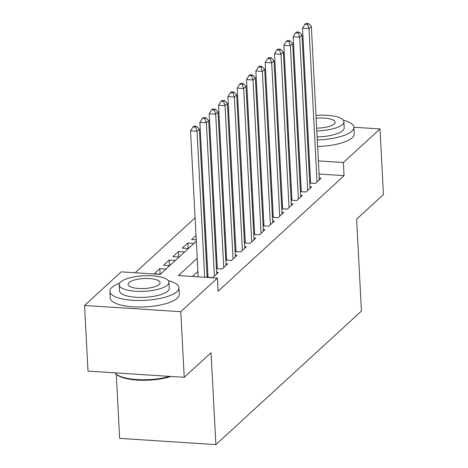 <?xml version="1.0" encoding="UTF-8"?>
<svg xmlns="http://www.w3.org/2000/svg" width="468" height="468" viewBox="0 0 468 468"><rect width="100%" height="100%" fill="white"/><g stroke="black" fill="none" stroke-linecap="round" stroke-linejoin="round"><path stroke-width="0.7" d="M116.28 374.23L119.638 438.376L215.871 444.6L361.431 311.074L356.616 219.182L383.438 194.571L379.998 128.934L343.377 162.531L318.386 160.916M215.871 444.6L211.056 352.708L184.228 377.319L88.002 371.095L84.562 305.458L121.183 271.861L160.196 274.388L196.32 241.248M241.745 175.02L240.932 175.769M232.415 183.579L231.601 184.328M223.084 192.137L222.271 192.886M213.753 200.702L212.94 201.451M204.422 209.26L203.609 210.009M195.092 217.819L135.194 272.768M249.573 154.083L250.392 153.334M258.903 145.525L259.722 144.776M268.234 136.966L269.053 136.217M277.565 128.402L278.384 127.653M309.769 183.064L315.414 183.427L321.013 178.29L319.293 178.179M300.438 191.623L306.084 191.985L311.682 186.855L309.962 186.744M291.108 200.181L296.753 200.55L302.351 195.413L300.631 195.302M281.777 208.74L287.422 209.108L293.021 203.972L291.301 203.861M272.446 217.304L278.091 217.667L283.69 212.53L281.97 212.419M263.115 225.863L268.761 226.225L274.359 221.089L272.639 220.978M253.785 234.421L259.43 234.784L265.028 229.648L263.308 229.536M244.454 242.98L250.099 243.342L255.698 238.212L253.978 238.101M235.123 251.538L240.768 251.907L246.367 246.771L244.647 246.659M225.792 260.097L231.438 260.465L237.036 255.329L235.316 255.218M216.462 268.661L222.107 269.024L227.705 263.888L225.986 263.776M207.131 277.22L212.776 277.582L218.375 272.446L216.655 272.335M160.144 274.178L159.857 268.661L154.259 273.798L160.401 274.195M169.474 265.619L169.188 260.103L163.589 265.239L169.732 265.637M178.805 257.061L178.519 251.544L172.92 256.68L179.063 257.078M188.136 248.502L187.849 242.986L182.251 248.122L188.393 248.52M196.022 235.486L191.582 239.563L196.25 239.862M205.353 226.927L204.534 227.676M214.683 218.369L213.864 219.118M224.014 209.81L223.195 210.553M233.345 201.246L232.526 201.995M242.676 192.687L241.857 193.436M252.006 184.129L251.187 184.878M270.873 170.925L270.013 170.873M261.056 170.293L260.202 170.235M251.246 169.656L250.392 169.603M166 269.059L159.857 268.661M175.33 260.5L169.188 260.103M184.661 251.942L178.519 251.544M193.992 243.383L187.849 242.986M205.581 231.303L204.721 231.25M214.911 222.745L214.051 222.686M224.242 214.186L223.382 214.128M233.573 205.627L232.713 205.569M242.904 197.063L242.044 197.01M252.234 188.505L251.374 188.452M261.565 179.946L260.705 179.893M261.337 175.57L260.518 176.319M197.215 258.301L178.402 275.564L217.415 278.086L218.1 291.213L344.068 175.658L319.077 174.043M310.12 173.464L309.266 173.412M300.544 177.278L299.725 178.021M291.213 185.837L290.394 186.586M281.882 194.395L281.063 195.144M272.551 202.954L271.732 203.703M263.221 211.513L262.402 212.261M253.89 220.071L253.071 220.82M244.559 228.636L243.74 229.379M235.228 237.194L234.409 237.943M225.898 245.753L225.079 246.501M216.567 254.311L215.748 255.06M207.236 262.87L206.417 263.619M197.905 271.428L192.412 276.471M207.903 275.664L207.09 276.412M217.234 267.105L216.421 267.854M226.565 258.547L225.751 259.295M235.895 249.988L235.082 250.737M245.226 241.429L244.413 242.172M254.557 232.865L253.744 233.614M263.888 224.307L263.075 225.055M273.218 215.748L272.405 216.497M282.549 207.189L281.736 207.938M291.88 198.631L291.067 199.374M301.211 190.066L300.397 190.815M310.541 181.508L309.728 182.257M184.228 377.319L180.788 311.682L84.562 305.458M287.059 122.926L287.919 122.985M353.878 127.249L379.998 128.934M344.068 175.658L343.377 162.531M217.415 278.086L180.788 311.682M299.853 164.151L299.04 164.894M290.523 172.71L289.71 173.458M281.192 181.268L280.379 182.017M271.861 189.827L271.048 190.575M262.53 198.385L261.717 199.134M253.2 206.944L252.387 207.693M243.869 215.508L243.056 216.251M234.538 224.067L233.725 224.815M225.207 232.625L224.394 233.374M215.877 241.184L215.064 241.933M206.546 249.742L205.733 250.491M309.436 160.337L308.576 160.284M279.999 158.436L279.139 158.377M270.182 157.798L269.328 157.745M260.372 157.166L259.512 157.108M250.555 156.528L249.701 156.476M204.838 233.433L205.651 232.684M214.168 224.874L214.982 224.125M223.499 216.315L224.312 215.567M232.83 207.757L233.643 207.008M242.161 199.192L242.974 198.45M251.491 190.634L252.305 189.885M260.822 182.075L261.635 181.327M270.153 173.517L270.966 172.768M279.484 164.958L280.297 164.209M204.691 277.267L197.04 131.321L199.374 129.18L207.143 277.425M198.186 276.845L190.54 130.9L197.04 131.321L195.612 127.138L196.542 126.284L193.945 126.114L193.009 126.968L195.612 127.138M193.009 126.968L190.54 130.9M199.374 129.18L196.542 126.284M170.949 376.459A33.755 10.507 177 0 1 116.924 374.751L116.105 374.09A34.579 10.77 -3 0 0 169.697 376.377M114.865 372.832A34.579 10.77 -3 0 0 116.105 374.09M119.656 283.216A34.579 10.77 -3 0 0 111.881 287.463A34.579 10.77 -3 0 0 109.857 291.377A34.579 10.77 -3 0 0 138.75 300.474A34.579 10.77 -3 0 0 176.904 291.669A34.579 10.77 -3 0 0 178.928 287.756A34.579 10.77 -3 0 0 168.328 280.665M109.857 291.377L110.202 297.94A34.579 10.77 -3 0 0 139.095 307.037A34.579 10.77 -3 0 0 177.243 298.233A34.579 10.77 -3 0 0 179.273 294.319L178.928 287.756M168.942 282.227L169.258 288.265A24.898 7.751 177 0 1 167.801 291.084A24.898 7.751 177 0 1 140.33 297.42A24.898 7.751 177 0 1 119.527 290.874L119.211 284.831A24.898 7.751 -3 0 0 140.014 291.377A24.898 7.751 -3 0 0 167.486 285.041A24.898 7.751 -3 0 0 168.942 282.227A24.898 7.751 -3 0 0 148.14 275.681A24.898 7.751 -3 0 0 120.668 282.017A24.898 7.751 -3 0 0 119.211 284.831M159.161 284.503A16.047 4.996 -3 0 0 160.097 282.69A16.047 4.996 -3 0 0 146.695 278.472A16.047 4.996 -3 0 0 128.992 282.555A16.047 4.996 -3 0 0 128.051 284.368A16.047 4.996 -3 0 0 141.459 288.586A16.047 4.996 -3 0 0 159.161 284.503M287.685 134.883A34.579 10.77 -3 0 0 288.569 135.427M297.654 138.493A34.579 10.77 -3 0 0 298.52 138.663M307.499 139.762A34.579 10.77 -3 0 0 308.359 139.815M317.286 139.938A34.579 10.77 -3 0 0 351.854 131.18A34.579 10.77 -3 0 0 353.878 127.267A34.579 10.77 -3 0 0 343.278 120.171M288.031 141.447A34.579 10.77 -3 0 0 288.914 141.991M297.999 145.057A34.579 10.77 -3 0 0 298.865 145.226M307.845 146.326A34.579 10.77 -3 0 0 308.704 146.379M317.632 146.502A34.579 10.77 -3 0 0 352.199 137.744A34.579 10.77 -3 0 0 354.223 133.83L353.878 127.267M316.813 130.876A24.898 7.751 -3 0 0 342.436 124.552A24.898 7.751 -3 0 0 343.892 121.733L344.208 127.776A24.898 7.751 177 0 1 342.751 130.59A24.898 7.751 177 0 1 317.128 136.913M308.184 136.539A24.898 7.751 177 0 1 307.324 136.44M298.286 134.199A24.898 7.751 177 0 1 297.408 133.772M297.092 127.735A24.898 7.751 -3 0 0 297.97 128.162M307.008 130.402A24.898 7.751 -3 0 0 307.868 130.502M316.666 128.097A16.047 4.996 -3 0 0 334.111 124.014A16.047 4.996 -3 0 0 335.053 122.201A16.047 4.996 -3 0 0 316.152 118.252M307.33 120.171A16.047 4.996 -3 0 0 306.493 120.516M306.827 126.857A16.047 4.996 -3 0 0 307.692 127.109M343.892 121.733A24.898 7.751 -3 0 0 316.005 115.473M307.148 116.778A24.898 7.751 -3 0 0 306.306 116.971M297.549 120.141A24.898 7.751 -3 0 0 296.718 120.662M288.072 125.974A34.579 10.77 -3 0 0 287.253 126.606M214.408 276.085L206.37 122.762L208.705 120.621L216.742 273.944M207.991 277.272L199.871 122.341L206.37 122.762L204.943 118.579L205.873 117.725L203.276 117.556L202.34 118.41L204.943 118.579M202.34 118.41L199.871 122.341M208.705 120.621L205.873 117.725M223.739 267.526L215.701 114.204L218.035 112.063L226.073 265.385M217.322 268.714L209.202 113.782L215.701 114.204L214.274 110.021L215.204 109.161L212.607 108.997L211.671 109.851L214.274 110.021M211.671 109.851L209.202 113.782M218.035 112.063L215.204 109.161M233.07 258.968L225.032 105.639L227.366 103.504L235.404 256.827M226.652 260.155L218.533 105.218L225.032 105.639L223.605 101.462L224.535 100.602L221.937 100.439L221.001 101.293L223.605 101.462M221.001 101.293L218.533 105.218M227.366 103.504L224.535 100.602M242.401 250.409L234.363 97.081L236.697 94.94L244.735 248.268M235.983 251.597L227.863 96.66L234.363 97.081L232.935 92.898L233.865 92.044L231.268 91.874L230.332 92.734L232.935 92.898M230.332 92.734L227.863 96.66M236.697 94.94L233.865 92.044M251.731 241.845L243.693 88.522L246.028 86.381L254.065 239.71M245.314 243.038L237.194 88.101L243.693 88.522L242.266 84.339L243.196 83.485L240.599 83.316L239.663 84.176L242.266 84.339M239.663 84.176L237.194 88.101M246.028 86.381L243.196 83.485M261.062 233.286L253.024 79.964L255.358 77.823L263.396 231.145M254.645 234.474L246.525 79.542L253.024 79.964L251.597 75.781L252.527 74.927L249.93 74.757L248.994 75.611L251.597 75.781M248.994 75.611L246.525 79.542M255.358 77.823L252.527 74.927M270.393 224.728L262.355 71.405L264.689 69.264L272.727 222.587M263.975 225.915L255.856 70.984L262.355 71.405L260.928 67.222L261.858 66.368L259.26 66.199L258.324 67.053L260.928 67.222M258.324 67.053L255.856 70.984M264.689 69.264L261.858 66.368M279.724 216.169L271.686 62.841L274.02 60.705L282.058 214.028M273.306 217.357L265.186 62.425L271.686 62.841L270.258 58.664L271.188 57.804L268.591 57.64L267.655 58.494L270.258 58.664M267.655 58.494L265.186 62.425M274.02 60.705L271.188 57.804M289.054 207.611L281.016 54.282L283.351 52.147L291.389 205.47M282.637 208.798L274.517 53.861L281.016 54.282L279.589 50.105L280.519 49.245L277.922 49.081L276.986 49.936L279.589 50.105M276.986 49.936L274.517 53.861M283.351 52.147L280.519 49.245M298.385 199.052L290.347 45.724L292.681 43.582L300.719 196.911M291.968 200.24L283.848 45.302L290.347 45.724L288.92 41.541L289.85 40.687L287.253 40.517L286.317 41.377L288.92 41.541M286.317 41.377L283.848 45.302M292.681 43.582L289.85 40.687M307.716 190.488L299.678 37.165L302.012 35.024L310.05 188.352M301.298 191.681L293.179 36.744L299.678 37.165L298.251 32.982L299.181 32.128L296.583 31.959L295.647 32.813L298.251 32.982M295.647 32.813L293.179 36.744M302.012 35.024L299.181 32.128M317.047 181.929L309.009 28.606L311.343 26.465L319.381 179.788M310.629 183.117L302.509 28.185L309.009 28.606L307.581 24.424L308.511 23.57L305.914 23.4L304.978 24.254L307.581 24.424M304.978 24.254L302.509 28.185M311.343 26.465L308.511 23.57"/></g></svg>
